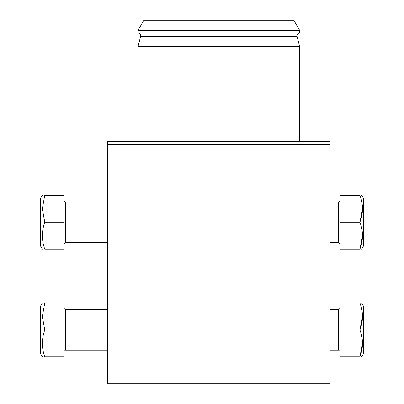 <?xml version="1.0" encoding="UTF-8"?>
<svg xmlns="http://www.w3.org/2000/svg" width="404" height="404" viewBox="0 0 404 404"><rect width="100%" height="100%" fill="white"/><g stroke="black" fill="none" stroke-linecap="round" stroke-linejoin="round"><path stroke-width="0.61" d="M329.932 144.768L329.932 141.4L107.732 141.4L107.732 383.8L329.932 383.8L329.932 144.768L107.732 144.768M299.632 30.3L138.032 30.3L143.864 20.2L293.804 20.2L299.632 30.3L299.632 32.992C297.677 33.269 296.804 34.396 297.026 36.36L299.632 46.46L138.032 46.46L138.032 141.4M299.632 46.46L299.632 141.4M107.732 377.068L329.932 377.068M299.632 32.992L138.032 32.992L138.032 30.3M44.748 303C41.592 303 41.592 303 44.748 303L63.968 303L63.968 356.868L44.748 356.868C41.592 356.868 41.592 356.868 44.748 356.868C41.592 347.92 41.592 338.941 44.748 329.932L42.344 316.468L44.748 303L42.344 316.458M42.344 316.63L44.748 329.932L63.968 329.932M107.732 309.732L65.312 309.732L65.312 350.132L107.732 350.132M42.344 303L40.4 306.368L40.4 353.5L42.344 356.868M44.748 195.268C41.592 195.268 41.592 195.268 44.748 195.268L63.968 195.268L63.968 249.132L44.748 249.132C41.592 249.132 41.592 249.132 44.748 249.132C41.592 240.183 41.592 231.204 44.748 222.2L42.344 208.732L44.748 195.268L42.344 208.722M42.344 208.898L44.748 222.2L63.968 222.2M107.732 202L65.312 202L65.312 242.4L107.732 242.4M42.344 195.268L40.4 198.632L40.4 245.768L42.344 249.132M340.032 329.932L359.908 329.932C363.348 338.906 363.348 347.884 359.908 356.868C362.206 356.868 362.206 356.868 359.908 356.868L340.032 356.868L340.032 303L359.908 303C363.348 311.974 363.348 320.953 359.908 329.932L362.534 316.529M359.908 303C362.206 303 362.206 303 359.908 303M359.908 356.868L362.534 343.466M340.032 351.48L338.688 350.132L329.932 350.132M361.656 356.868L363.6 353.5L363.6 306.368L361.656 303M340.032 222.2L359.908 222.2C363.348 231.174 363.348 240.153 359.908 249.132C362.206 249.132 362.206 249.132 359.908 249.132L340.032 249.132L340.032 195.268L359.908 195.268C363.348 204.242 363.348 213.221 359.908 222.2L362.534 208.797M359.908 195.268C362.206 195.268 362.206 195.268 359.908 195.268M359.908 249.132L362.534 235.729M340.032 243.748L338.688 242.4L329.932 242.4M361.656 249.132L363.6 245.768L363.6 198.632L361.656 195.268M297.026 36.36L140.643 36.36L138.032 46.46M338.688 350.132L338.688 309.732L329.932 309.732M338.688 242.4L338.688 202L329.932 202M140.643 36.36C140.86 34.396 139.991 33.269 138.032 32.992M65.312 350.132L63.968 351.48M65.312 309.732L63.968 308.388M65.312 242.4L63.968 243.748M65.312 202L63.968 200.652M338.688 309.732L340.032 308.388M338.688 202L340.032 200.652"/></g></svg>
